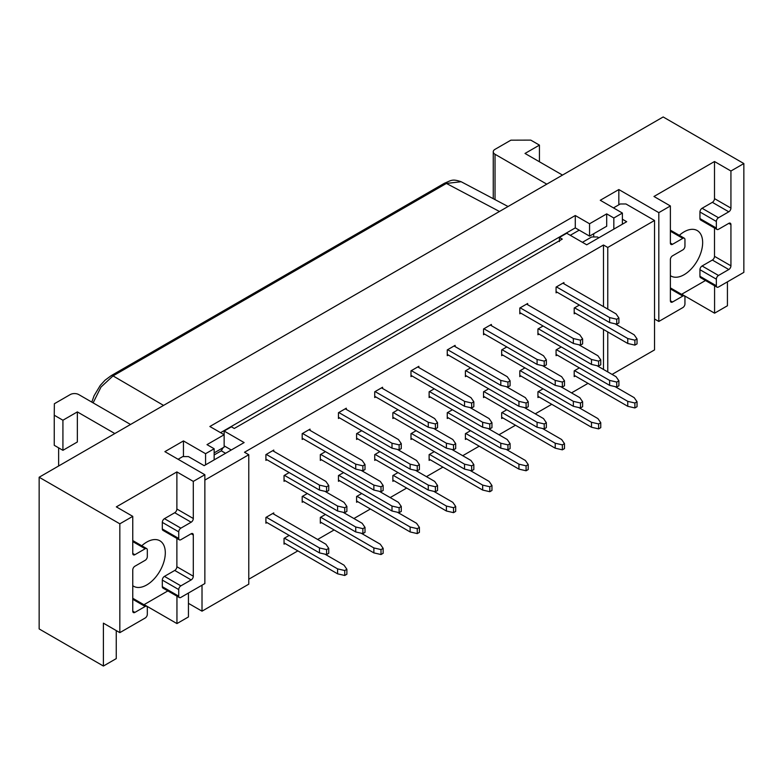 <?xml version="1.0" encoding="UTF-8"?>
<svg xmlns="http://www.w3.org/2000/svg" width="783" height="783" viewBox="0 0 783 783"><rect width="100%" height="100%" fill="white"/><g stroke="black" fill="none" stroke-linecap="round" stroke-linejoin="round"><path stroke-width="1.17" d="M681.729 294.222L714.576 313.18L727.427 305.761L727.427 281.851M730.93 224.594L728.787 223.361A3.024 1.752 120 0 1 730.304 223.204A3.024 1.752 120 0 1 730.93 224.594L730.93 265.819A3.024 1.752 120 0 1 728.787 269.528L718.5 275.459A3.024 1.752 -60 0 0 716.357 279.169L716.357 285.766A3.024 1.752 120 0 0 716.993 287.155A3.024 1.752 120 0 0 718.5 287.009L743.85 272.367L743.85 163.549L663.172 116.961L39.15 477.239L39.15 628.935L103.405 666.039L103.405 623.16L119.828 632.644L119.828 523.817L39.15 477.239M499.466 211.479L446.388 183.437L461.167 181.734L508.069 206.516M93.118 402.873L101.007 387.047L113.026 375.899L446.388 183.437L444.421 183.261C451.302 180.472 452.045 178.632 461.167 181.734M562.497 175.089L525.011 153.448L539.438 145.119L530.766 140.118L510.878 140.177L495.032 149.328A6.058 3.494 0 0 0 493.251 151.794A6.058 3.494 0 0 0 495.032 154.271L546.788 184.152M130.536 424.474L78.78 394.593A6.058 3.494 0 0 0 70.206 394.593L54.36 403.744L54.252 415.225L62.924 420.226L77.351 411.907L114.837 433.547M77.351 441.994L77.351 411.907M539.438 161.768L539.438 145.119M58.637 447.847L58.637 465.983M77.272 442.033L62.924 450.323L54.252 445.312L54.252 415.225M62.924 450.323L62.924 420.226M714.576 313.18L714.576 285.766M144.101 604.613L176.948 623.581L176.948 596.157M103.405 666.039L116.256 658.611L116.256 630.589M167.846 590.911L143.925 604.721M705.483 280.51L681.553 294.32M119.828 523.817L132.758 516.359L132.758 553.454A3.024 1.752 120 0 0 133.384 554.844A3.024 1.752 120 0 0 134.891 554.697L145.178 548.756A3.024 1.752 -60 0 1 146.695 548.609A3.024 1.752 -60 0 1 147.321 549.999L147.321 556.596A3.024 1.752 -60 0 1 145.178 560.305L134.891 566.236A3.024 1.752 120 0 0 132.758 569.946L132.758 611.171A3.024 1.752 120 0 0 133.384 612.56A3.024 1.752 120 0 0 134.891 612.404L145.178 606.473A3.024 1.752 -60 0 1 146.695 606.316A3.024 1.752 -60 0 1 147.321 607.706L147.321 614.303A3.024 1.752 -60 0 1 145.178 618.012L119.828 632.644M743.85 163.549L730.93 171.007L714.507 161.523L653.962 196.484L670.385 205.958L670.385 243.063A3.024 1.752 120 0 0 671.011 244.453A3.024 1.752 120 0 0 672.519 244.296L682.805 238.365A3.024 1.752 -60 0 1 684.322 238.208A3.024 1.752 -60 0 1 684.949 239.598L684.949 246.195A3.024 1.752 -60 0 1 682.805 249.904L672.519 255.835A3.024 1.752 120 0 0 670.385 259.555L670.385 300.77A3.024 1.752 120 0 0 671.011 302.16A3.024 1.752 120 0 0 672.519 302.013L682.805 296.072A3.024 1.752 -60 0 1 684.322 295.925A3.024 1.752 -60 0 1 684.949 297.305L684.949 303.902A3.024 1.752 -60 0 1 682.805 307.611L658.816 321.461L658.816 212.643L618.834 189.555L600.267 200.272L622.397 213.054L613.833 217.997L606.698 213.876L589.56 223.772L575.28 215.521L209.864 426.5L224.144 434.741L207.006 444.636L214.151 448.757L205.577 453.7L183.447 440.927L164.88 451.644L204.862 474.723L193.303 481.398L176.88 471.924L116.334 506.875L132.758 516.359M728.787 223.361L718.5 229.292A3.024 1.752 -60 0 1 716.993 229.448A3.024 1.752 -60 0 1 716.357 228.059L716.357 221.462A3.024 1.752 -60 0 1 718.5 217.752L728.787 211.811A3.024 1.752 120 0 0 730.93 208.102L730.93 171.007M716.357 285.766L699.943 276.291L699.943 269.695A3.024 1.752 -60 0 1 702.087 265.985L712.364 260.044A3.024 1.752 120 0 0 714.507 256.335L714.507 228.01M716.993 229.448L700.57 219.964A3.024 1.752 -60 0 1 699.943 218.574L699.943 211.978A3.024 1.752 -60 0 1 702.087 208.268L712.364 202.337A3.024 1.752 120 0 0 714.507 198.628L714.507 161.523M204.862 474.723L204.862 583.55L180.873 597.4A3.024 1.752 120 0 1 179.356 597.546A3.024 1.752 120 0 1 178.73 596.166L178.73 589.57A3.024 1.752 -60 0 1 180.873 585.86L191.16 579.919A3.024 1.752 120 0 0 193.303 576.21L193.303 534.995A3.024 1.752 120 0 0 192.667 533.605A3.024 1.752 120 0 0 191.16 533.752L180.873 539.693A3.024 1.752 -60 0 1 179.356 539.839L162.942 530.355A3.024 1.752 -60 0 1 162.316 528.975L162.316 522.378A3.024 1.752 -60 0 1 164.45 518.669L174.736 512.728A3.024 1.752 120 0 0 176.88 509.019L176.88 471.924M179.356 539.839A3.024 1.752 -60 0 1 178.73 538.45L178.73 531.863A3.024 1.752 -60 0 1 180.873 528.153L191.16 522.212A3.024 1.752 120 0 0 193.303 518.503L193.303 481.398M178.73 596.166L162.316 586.682L162.316 580.086A3.024 1.752 -60 0 1 164.45 576.376L174.736 570.445A3.024 1.752 120 0 0 176.88 566.735L176.88 538.41M188.439 593.034L188.439 616.945L176.948 623.581M670.385 205.958L658.816 212.643M654.529 318.994L658.816 321.461M618.834 204.803L618.834 189.555M205.577 464.828L205.577 453.7M214.151 459.885L214.151 448.757M220.571 432.676L575.28 227.892L589.56 236.133L606.698 226.238L606.698 213.876M613.833 229.125L613.833 217.997M622.397 224.183L622.397 213.054M224.144 434.741L224.144 447.103L214.151 452.877M575.28 227.892L575.28 215.521M589.56 236.133L589.56 223.772M183.447 456.587L183.447 440.927M699.943 276.291A3.024 1.752 120 0 0 700.57 277.671L716.993 287.155M162.316 586.682A3.024 1.752 120 0 0 162.942 588.072L179.356 597.546M670.385 275.655A26.25 15.161 120 0 0 670.962 276.017A26.25 15.161 120 0 0 697.213 260.866A26.25 15.161 120 0 0 697.213 230.545A26.25 15.161 120 0 0 679.321 235.321M132.758 585.684A26.25 15.161 120 0 0 133.619 586.252A26.25 15.161 120 0 0 159.869 571.091A26.25 15.161 120 0 0 159.869 540.779A26.25 15.161 120 0 0 141.752 545.761M622.397 219.23L626.684 221.706L586.702 244.795L566.716 233.246L559.424 237.455L562.282 239.099L234.283 428.477L231.425 426.823L224.144 431.032L224.144 435.152M224.144 431.032L244.13 442.571L204.148 465.66L188.439 456.587L182.733 456.587L178.093 459.269M593.7 233.745L593.7 236.965M570.278 235.311L579.205 230.163M607.765 309.099L607.765 247.467L603.478 245.001L244.492 452.261L248.779 454.737L204.862 480.087M607.765 247.467L654.529 220.473L625.969 203.981L620.263 203.981L613.481 207.896M612.081 374.411L654.529 349.913L654.529 220.473M188.439 603.341L202.014 611.171L248.779 584.167L248.779 454.737M248.779 579.224L297.863 550.88M317.644 539.467L334.135 529.944M353.906 518.522L370.398 508.999M390.179 497.587L406.671 488.063M426.451 476.641L442.943 467.118M462.724 455.706L479.216 446.183M498.986 434.761L515.478 425.238M535.259 413.825L551.751 404.302M571.531 392.88L588.023 383.357M598.838 237.787L597.409 236.965L591.703 236.965L582.415 242.319M223.077 447.729L221.286 450.812L225.573 453.288M214.151 454.943L221.286 450.812M559.424 241.575L559.424 237.455M603.478 369.449L603.478 329.457M603.478 306.623L603.478 245.001M607.765 371.915L607.765 331.933M310.039 430.366L310.039 429.133L302.179 433.665L302.179 439.439L303.256 438.823M325.454 451.644L320.316 454.61L320.316 460.384L321.382 459.758M307.318 493.525L302.179 496.491L302.179 502.265L303.256 501.649M325.454 514.46L320.316 517.436L320.316 523.201L321.382 522.584M382.574 388.485L382.574 387.252L374.724 391.784L374.724 397.558L375.791 396.942M397.999 409.763L392.86 412.729L392.86 418.504L393.927 417.877M379.863 451.644L374.724 454.61L374.724 460.384L375.791 459.758M397.999 472.58L392.86 475.555L392.86 481.32L393.927 480.703M455.119 346.605L455.119 345.372L447.259 349.903L447.259 355.678L448.336 355.061M470.534 367.883L465.396 370.848L465.396 376.623L466.472 375.997M452.408 409.763L447.259 412.729L447.259 418.504L448.336 417.877M470.534 430.699L465.396 433.674L465.396 439.439L466.472 438.823M527.654 304.724L527.654 303.491L519.804 308.022L519.804 313.797L520.871 313.18M543.079 326.002L537.941 328.968L537.941 334.742L539.007 334.116M524.943 367.883L519.804 370.848L519.804 376.623L520.871 375.997M543.079 388.818L537.941 391.794L537.941 397.558L539.007 396.942M579.351 367.883L574.203 370.848L574.203 376.623L575.28 375.997M561.215 346.938L556.077 349.903L556.077 355.678L557.144 355.061M579.351 305.057L574.203 308.022L574.203 313.797L575.28 313.18M563.926 283.789L563.926 282.555L556.077 287.087L556.077 292.852L557.144 292.235M506.807 409.763L501.668 412.729L501.668 418.504L502.735 417.887M488.67 388.818L483.532 391.784L483.532 397.558L484.599 396.942M506.807 346.938L501.668 349.903L501.668 355.678L502.735 355.061M491.381 325.669L491.381 324.436L483.532 328.968L483.532 334.742L484.599 334.116M434.271 451.644L429.123 454.61L429.123 460.384L430.2 459.768M416.135 430.699L410.987 433.674L410.987 439.439L412.064 438.823M434.271 388.818L429.123 391.784L429.123 397.558L430.2 396.942M418.846 367.55L418.846 366.317L410.987 370.848L410.987 376.623L412.064 375.997M361.726 493.525L356.588 496.491L356.588 502.265L357.655 501.649M343.59 472.58L338.452 475.555L338.452 481.32L339.519 480.703M361.726 430.699L356.588 433.665L356.588 439.439L357.655 438.823M346.301 409.431L346.301 408.197L338.452 412.729L338.452 418.504L339.519 417.877M289.191 535.406L284.043 538.371L284.043 544.146L285.12 543.529M273.766 514.137L273.766 512.894L265.907 517.436L265.907 523.201L266.983 522.584M289.191 472.58L284.043 475.545L284.043 481.32L285.12 480.703M273.766 451.311L273.766 450.078L265.907 454.61L265.907 460.384L266.983 459.758M224.144 445.87L231.279 449.99M202.014 611.171L202.014 585.204M356.588 501.022L410.135 531.941L417.27 533.595L419.414 532.352L419.414 527.409L416.556 523.289L397.47 512.268M356.94 433.459L410.135 464.172L417.27 465.826L419.414 464.583L416.556 460.463L397.47 449.442M356.588 438.206L410.135 469.115L410.135 464.172M419.414 464.583L419.414 469.536L417.27 470.769L410.135 469.115M265.907 521.967L319.464 552.886L326.599 554.53L328.743 553.297L328.743 548.345L325.885 544.224L272.69 513.511M266.269 454.404L319.464 485.117L326.599 486.762L328.743 485.529L325.885 481.398L272.69 450.695M265.907 459.141L319.464 490.06L319.464 485.117M328.743 485.529L328.743 490.471L326.599 491.704L319.464 490.06M284.043 542.903L337.59 573.822L344.735 575.476L346.879 574.233L346.879 569.29L344.021 565.169L324.935 554.149M284.405 475.34L337.59 506.053L344.735 507.707L346.879 506.464L344.021 502.343L324.935 491.323M284.043 480.087L337.59 511.005L337.59 506.053M346.879 506.464L346.879 511.416L344.735 512.65L337.59 511.005M302.179 501.022L355.727 531.941L362.872 533.595L365.015 532.352L365.015 527.409L362.157 523.289L343.071 512.268M302.541 496.285L355.727 526.998L362.872 528.642L365.015 527.409M302.541 433.459L355.727 464.172L362.872 465.816L365.015 464.583L362.157 460.463L308.962 429.75M302.179 438.206L355.727 469.115L355.727 464.172M365.015 464.583L365.015 469.536L362.872 470.769L355.727 469.115M320.316 521.967L373.863 552.886L381.008 554.53L383.151 553.297L383.151 548.345L380.293 544.224L361.198 533.203M320.678 454.404L373.863 485.117L381.008 486.762L383.151 485.529L380.293 481.408L361.198 470.387M320.316 459.141L373.863 490.06L373.863 485.117M383.151 485.529L383.151 490.471L381.008 491.704L373.863 490.06M338.452 480.087L391.999 511.005L399.144 512.65L401.278 511.416L401.278 506.464L398.43 502.343L379.334 491.323M338.804 475.34L391.999 506.053L399.144 507.707L401.278 506.464M338.804 412.524L391.999 443.237L399.144 444.881L401.278 443.648L398.43 439.517L345.234 408.814M338.452 417.261L391.999 448.179L391.999 443.237M401.278 443.648L401.278 448.59L399.144 449.824L391.999 448.179M447.259 354.445L500.807 385.353L500.807 380.411L507.952 382.055L510.095 380.822L507.237 376.701L454.042 345.988M510.095 380.822L510.095 385.774L507.952 387.008L500.807 385.353M447.622 349.698L500.807 380.411M447.259 417.261L500.807 448.179L507.952 449.824L510.095 448.59L510.095 443.648L507.237 439.527L488.152 428.507M483.532 396.325L537.079 427.244L544.224 428.888L546.358 427.655L546.358 422.703L543.51 418.582L524.414 407.561M483.894 328.762L537.079 359.466L544.224 361.12L546.358 359.886L543.51 355.756L490.315 325.053M483.532 333.499L537.079 364.418L537.079 359.466M546.358 359.886L546.358 364.829L544.224 366.062L537.079 364.418M501.668 417.261L555.216 448.179L562.36 449.834L564.494 448.59L564.494 443.648L561.646 439.527L542.55 428.507M502.02 349.698L555.216 380.411L562.36 382.065L564.494 380.822L561.646 376.701L542.55 365.681M501.668 354.445L555.216 385.353L555.216 380.411M564.494 380.822L564.494 385.774L562.36 387.008L555.216 385.353M519.804 375.38L573.352 406.299L580.487 407.943L582.63 406.71L582.63 401.767L579.772 397.647L560.687 386.626M520.157 307.817L573.352 338.53L580.487 340.174L582.63 338.941L579.772 334.821L526.587 304.107M519.804 312.564L573.352 343.473L573.352 338.53M582.63 338.941L582.63 343.884L580.487 345.127L573.352 343.473M537.941 396.325L591.488 427.244L598.623 428.888L600.767 427.655L600.767 422.703L597.909 418.582L578.823 407.561M538.293 328.762L591.488 359.475L598.623 361.12L600.767 359.886L597.909 355.756L578.823 344.745M537.941 333.499L591.488 364.418L591.488 359.475M600.767 359.886L600.767 364.829L598.623 366.062L591.488 364.418M596.959 365.681L616.045 376.701L618.903 380.822L618.903 385.774L616.759 387.008L609.624 385.353L556.077 354.445M556.429 349.698L609.624 380.411L616.759 382.065L618.903 380.822M556.429 286.881L609.624 317.585L616.759 319.239L618.903 318.006L616.045 313.875L562.86 283.172M556.077 291.619L609.624 322.537L609.624 317.585M618.903 318.006L618.903 322.948L616.759 324.182L609.624 322.537M615.095 386.626L634.181 397.647L637.039 401.767L637.039 406.71L634.896 407.953L627.76 406.299L574.203 375.38M574.565 370.643L627.76 401.356L634.896 403L637.039 401.767M574.565 307.817L627.76 338.53L634.896 340.174L637.039 338.941L634.181 334.821L615.095 323.8M574.203 312.564L627.76 343.473L627.76 338.53M637.039 338.941L637.039 343.894L634.896 345.127L627.76 343.473M465.758 370.643L518.943 401.356L526.088 403L528.231 401.767L525.373 397.647L506.288 386.626M465.396 375.38L518.943 406.299L518.943 401.356M528.231 401.767L528.231 406.71L526.088 407.943L518.943 406.299M465.396 438.206L518.943 469.125L526.088 470.769L528.231 469.536L528.231 464.583L525.373 460.463L506.288 449.442M429.123 459.141L482.68 490.06L489.815 491.714L491.959 490.471L491.959 485.529L489.101 481.408L470.015 470.387M429.485 391.578L482.68 422.291L489.815 423.946L491.959 422.703L489.101 418.582L470.015 407.561M429.123 396.325L482.68 427.234L482.68 422.291M491.959 422.703L491.959 427.655L489.815 428.888L482.68 427.234M410.987 375.38L464.544 406.299L464.544 401.356L471.679 403L473.823 401.767L470.965 397.637L417.77 366.933M473.823 401.767L473.823 406.71L471.679 407.943L464.544 406.299M411.349 370.643L464.544 401.356M410.987 438.206L464.544 469.125L471.679 470.769L473.823 469.536L473.823 464.583L470.965 460.463L451.879 449.442M392.86 480.087L446.408 511.005L453.543 512.65L455.686 511.416L455.686 506.464L452.828 502.343L433.743 491.323M393.213 412.524L446.408 443.237L453.543 444.881L455.686 443.648L452.828 439.527L433.743 428.507M392.86 417.261L446.408 448.179L446.408 443.237M455.686 443.648L455.686 448.59L453.543 449.824L446.408 448.179M374.724 459.141L428.272 490.06L435.407 491.714L437.55 490.471L437.55 485.529L434.692 481.408L415.607 470.387M374.724 396.325L428.272 427.234L428.272 422.291L435.407 423.936L437.55 422.703L434.692 418.582L381.507 387.869M437.55 422.703L437.55 427.655L435.407 428.888L428.272 427.234M375.077 391.578L428.272 422.291M356.94 496.285L410.135 526.998L417.27 528.642L419.414 527.409M410.135 526.998L410.135 531.941M417.27 528.642L417.27 533.595M417.27 470.769L417.27 465.826M266.269 517.22L319.464 547.934L326.599 549.588L328.743 548.345M319.464 547.934L319.464 552.886M326.599 549.588L326.599 554.53M326.599 491.704L326.599 486.762M284.405 538.166L337.59 568.879L344.735 570.523L346.879 569.29M337.59 568.879L337.59 573.822M344.735 570.523L344.735 575.476M344.735 512.65L344.735 507.707M355.727 526.998L355.727 531.941M362.872 528.642L362.872 533.595M362.872 470.769L362.872 465.816M320.678 517.23L373.863 547.934L381.008 549.588L383.151 548.345M373.863 547.934L373.863 552.886M381.008 549.588L381.008 554.53M381.008 491.704L381.008 486.762M391.999 506.053L391.999 511.005M399.144 507.707L399.144 512.65M399.144 449.824L399.144 444.881M507.952 387.008L507.952 382.055M447.622 412.524L500.807 443.237L507.952 444.881L510.095 443.648M500.807 443.237L500.807 448.179M507.952 444.881L507.952 449.824M483.894 391.578L537.079 422.291L544.224 423.946L546.358 422.703M537.079 422.291L537.079 427.244M544.224 423.946L544.224 428.888M544.224 366.062L544.224 361.12M502.02 412.524L555.216 443.237L562.36 444.881L564.494 443.648M555.216 443.237L555.216 448.179M562.36 444.881L562.36 449.834M562.36 387.008L562.36 382.065M520.157 370.643L573.352 401.356L580.487 403L582.63 401.767M573.352 401.356L573.352 406.299M580.487 403L580.487 407.943M580.487 345.127L580.487 340.174M538.293 391.578L591.488 422.291L598.623 423.946L600.767 422.703M591.488 422.291L591.488 427.244M598.623 423.946L598.623 428.888M598.623 366.062L598.623 361.12M609.624 380.411L609.624 385.353M616.759 382.065L616.759 387.008M616.759 324.182L616.759 319.239M627.76 401.356L627.76 406.299M634.896 403L634.896 407.953M634.896 345.127L634.896 340.174M526.088 407.943L526.088 403M465.758 433.469L518.943 464.172L526.088 465.826L528.231 464.583M518.943 464.172L518.943 469.125M526.088 465.826L526.088 470.769M429.485 454.404L482.68 485.117L489.815 486.762L491.959 485.529M482.68 485.117L482.68 490.06M489.815 486.762L489.815 491.714M489.815 428.888L489.815 423.946M471.679 407.943L471.679 403M411.349 433.459L464.544 464.172L471.679 465.826L473.823 464.583M464.544 464.172L464.544 469.125M471.679 465.826L471.679 470.769M393.213 475.35L446.408 506.053L453.543 507.707L455.686 506.464M446.408 506.053L446.408 511.005M453.543 507.707L453.543 512.65M453.543 449.824L453.543 444.881M375.077 454.404L428.272 485.117L435.407 486.762L437.55 485.529M428.272 485.117L428.272 490.06M435.407 486.762L435.407 491.714M435.407 428.888L435.407 423.936M163.559 405.408L113.026 375.899A4.042 2.329 60 0 0 111.069 375.723L444.421 183.261M495.032 199.626L495.032 154.271M716.357 279.169L699.943 269.695M730.93 208.102L714.507 198.628M728.787 211.811L712.364 202.337M718.5 217.752L702.087 208.268M716.357 221.462L699.943 211.978M716.357 228.059L699.943 218.574M730.93 265.819L714.507 256.335M728.787 269.528L712.364 260.044M718.5 275.459L702.087 265.985M193.303 518.503L176.88 509.019M178.73 589.57L162.316 580.086M682.805 238.365L670.385 231.191M672.519 244.296L670.385 243.063M682.805 296.072L670.385 288.898M672.519 302.013L670.385 300.77M145.178 548.756L132.758 541.591M134.891 554.697L132.758 553.454M145.178 606.473L132.758 599.298M134.891 612.404L132.758 611.171M191.16 579.919L174.736 570.445M180.873 585.86L164.45 576.376M193.303 534.995L191.16 533.752M193.303 576.21L176.88 566.735M178.73 531.863L162.316 522.378M178.73 538.45L162.316 528.975M191.16 522.212L174.736 512.728M180.873 528.153L164.45 518.669M91.807 402.11L94.077 395.748L100.263 385.412L105.049 380.195L111.069 375.723M493.251 198.686L493.251 151.794M684.322 295.925L670.385 287.88M684.322 238.208L670.385 230.163M146.695 606.316L132.758 598.271M146.695 548.609L132.758 540.564"/></g></svg>
